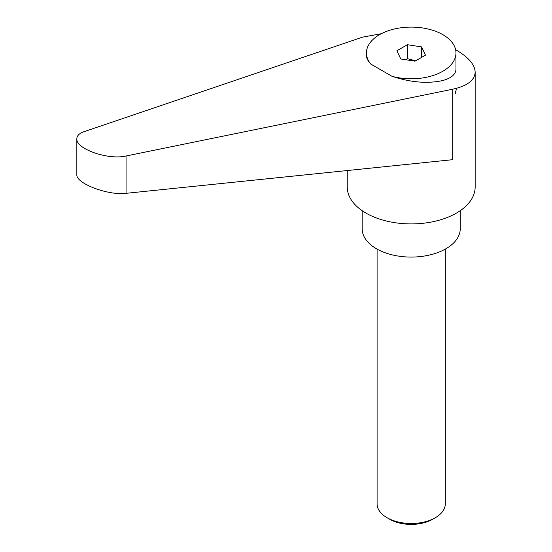 <?xml version="1.0" encoding="UTF-8"?>
<svg xmlns="http://www.w3.org/2000/svg" width="552" height="552" viewBox="0 0 552 552"><rect width="100%" height="100%" fill="white"/><g stroke="black" fill="none" stroke-linecap="round" stroke-linejoin="round"><path stroke-width="0.83" d="M389.76 519.273L387.083 517.728L389.76 519.273A30.325 17.512 0 0 0 432.651 519.273L435.321 517.728A34.114 19.693 180 0 1 387.083 517.728L387.083 517.728A34.114 19.693 180 0 1 377.092 503.803L377.092 249.104M347.242 170.54L347.242 186.99A63.956 36.929 0 0 0 365.976 213.1A63.956 36.929 0 0 0 435.68 221.104A63.956 36.929 0 0 0 475.162 186.99L475.162 72.16C474.879 64.715 468.634 57.38 456.428 50.17L455.621 49.708M381.287 33.72L362.54 37.15L83.973 131.7C79.309 133.343 76.928 135.702 76.838 138.766C75.762 148.916 108.151 160.252 126.056 155.995L452.702 89.21C467.268 86.002 474.754 80.323 475.162 72.16M456.428 88.782L455.138 93.964L456.428 88.782M362.167 210.698L362.167 228.763A49.031 28.311 0 0 0 376.533 248.786A49.031 28.311 0 0 0 429.967 254.92A49.031 28.311 0 0 0 460.237 228.763L460.237 210.698M406.051 59.802L407.376 58.636L415.663 60.823M391.954 76.286A44.774 25.847 0 0 0 442.863 71.229A44.774 25.847 0 0 0 455.973 52.951A44.774 25.847 0 0 0 428.338 29.07A44.774 25.847 0 0 0 379.548 34.672A44.774 25.847 0 0 0 366.431 52.951A44.774 25.847 0 0 0 370.785 64.066L391.954 76.286C410.757 82.483 427.731 83.89 442.863 80.502C451.405 78.101 455.773 74.334 455.973 69.179L455.973 52.951M452.702 89.21L452.702 159.68L126.056 193.324C108.151 195.691 75.762 183.395 76.838 174.646L76.838 138.766M366.431 52.951L366.431 55.269C366.459 58.112 367.908 61.044 370.785 64.066M421.652 46.92L425.475 55.159L415.028 61.189L400.759 58.981L396.929 50.743L407.376 44.712L421.652 46.92L421.652 57.367M407.376 44.712L407.376 58.636M445.312 249.104L445.312 503.803A34.114 19.693 180 0 1 435.321 517.728M126.056 193.324L126.056 155.995"/></g></svg>
